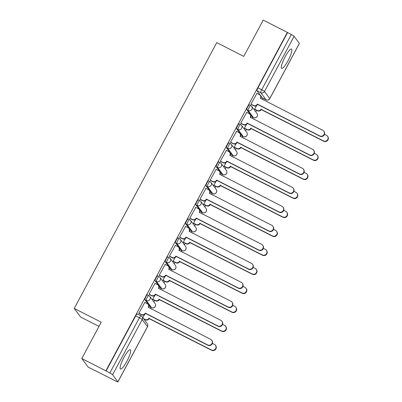<?xml version="1.0" encoding="UTF-8"?>
<svg xmlns="http://www.w3.org/2000/svg" width="402" height="402" viewBox="0 0 402 402"><rect width="100%" height="100%" fill="white"/><g stroke="black" fill="none" stroke-linecap="round" stroke-linejoin="round"><path stroke-width="0.6" d="M147.539 294.947A2.779 0.563 117 0 0 147.494 294.907A2.779 0.563 117 0 0 145.861 296.882A2.779 0.563 117 0 0 144.926 299.817L146.258 300.5A2.779 0.563 -63 0 1 147.192 297.56A2.779 0.563 -63 0 1 148.825 295.586A2.779 0.563 -63 0 1 148.871 295.626A2.779 2.708 143.4 0 1 149.986 299.299A2.779 2.708 -36.6 0 1 146.258 300.5L151.529 307.6A2.779 2.708 -36.6 0 0 155.061 303.505A2.779 2.779 0 0 1 151.569 307.636A2.779 0.563 -63 0 1 151.529 307.6L150.192 306.917L144.926 299.817M157.73 275.943A2.779 0.563 117 0 0 157.684 275.903A2.779 0.563 117 0 0 156.046 277.877A2.779 0.563 117 0 0 155.117 280.812L156.448 281.495A2.779 0.563 -63 0 1 157.383 278.556A2.779 0.563 -63 0 1 159.016 276.586A2.779 0.563 -63 0 1 159.061 276.621A2.779 2.708 143.4 0 1 160.177 280.294A2.779 2.708 -36.6 0 1 156.448 281.495L161.715 288.596A2.779 2.708 -36.6 0 0 165.252 284.505A2.779 2.779 0 0 1 161.76 288.631A2.779 0.563 -63 0 1 161.715 288.596L160.383 287.917L155.117 280.812M167.915 256.938A2.779 0.563 117 0 0 167.875 256.898A2.779 0.563 117 0 0 166.237 258.873A2.779 0.563 117 0 0 165.302 261.813L166.639 262.491A2.779 0.563 -63 0 1 167.569 259.551A2.779 0.563 -63 0 1 169.207 257.582A2.779 0.563 -63 0 1 169.252 257.617A2.779 2.708 143.4 0 1 170.368 261.29A2.779 2.708 -36.6 0 1 166.639 262.491L171.905 269.591A2.779 2.708 -36.6 0 0 175.443 265.501A2.779 2.779 0 0 1 171.95 269.631A2.779 0.563 -63 0 1 171.905 269.591L170.574 268.913L165.302 261.813M178.106 237.934A2.779 0.563 117 0 0 178.061 237.899A2.779 0.563 117 0 0 176.428 239.868A2.779 0.563 117 0 0 175.493 242.808L176.825 243.486A2.779 0.563 -63 0 1 177.759 240.547A2.779 0.563 -63 0 1 179.398 238.577A2.779 0.563 -63 0 1 179.438 238.612A2.779 2.708 143.4 0 1 180.558 242.285A2.779 2.708 -36.6 0 1 176.825 243.486L182.096 250.587A2.779 2.708 -36.6 0 0 185.634 246.496A2.779 2.779 0 0 1 182.141 250.627A2.779 0.563 -63 0 1 182.096 250.587L180.764 249.908L175.493 242.808M188.297 218.929A2.779 0.563 117 0 0 188.252 218.894A2.779 0.563 117 0 0 186.618 220.864A2.779 0.563 117 0 0 185.684 223.803L187.015 224.482A2.779 0.563 -63 0 1 187.95 221.547A2.779 0.563 -63 0 1 189.588 219.572A2.779 0.563 -63 0 1 189.628 219.613A2.779 2.708 143.4 0 1 190.744 223.281A2.779 2.708 -36.6 0 1 187.015 224.482L192.287 231.582A2.779 2.708 -36.6 0 0 195.824 227.492A2.779 2.779 0 0 1 192.332 231.622A2.779 0.563 -63 0 1 192.287 231.582L190.955 230.904L185.684 223.803M198.487 199.925A2.779 0.563 117 0 0 198.442 199.889A2.779 0.563 117 0 0 196.809 201.859A2.779 0.563 117 0 0 195.874 204.799L197.206 205.477A2.779 0.563 -63 0 1 198.141 202.543A2.779 0.563 -63 0 1 199.774 200.568A2.779 0.563 -63 0 1 199.819 200.608A2.779 2.708 143.4 0 1 200.935 204.281A2.779 2.708 -36.6 0 1 197.206 205.477L202.477 212.578A2.779 2.708 -36.6 0 0 206.015 208.487A2.779 2.779 0 0 1 202.518 212.618A2.779 0.563 -63 0 1 202.477 212.578L201.141 211.899L195.874 204.799M208.678 180.92A2.779 0.563 117 0 0 208.633 180.885A2.779 0.563 117 0 0 207 182.855A2.779 0.563 117 0 0 206.065 185.794L207.397 186.478A2.779 0.563 -63 0 1 208.331 183.538A2.779 0.563 -63 0 1 209.965 181.563A2.779 0.563 -63 0 1 210.01 181.603A2.779 2.708 143.4 0 1 211.125 185.277A2.779 2.708 -36.6 0 1 207.397 186.478L212.663 193.578A2.779 2.708 -36.6 0 0 216.201 189.483A2.779 2.779 0 0 1 212.708 193.613A2.779 0.563 -63 0 1 212.663 193.578L211.331 192.895L206.065 185.794M218.864 161.921A2.779 0.563 117 0 0 218.824 161.88A2.779 0.563 117 0 0 217.186 163.855A2.779 0.563 117 0 0 216.251 166.79L217.588 167.473A2.779 0.563 -63 0 1 218.522 164.534A2.779 0.563 -63 0 1 220.155 162.559A2.779 0.563 -63 0 1 220.201 162.599A2.779 2.708 143.4 0 1 221.316 166.272A2.779 2.708 -36.6 0 1 217.588 167.473L222.854 174.574A2.779 2.708 -36.6 0 0 226.391 170.478A2.779 2.779 0 0 1 222.899 174.609A2.779 0.563 -63 0 1 222.854 174.574L221.522 173.89L216.251 166.79M229.055 142.916A2.779 0.563 117 0 0 229.014 142.876A2.779 0.563 117 0 0 227.376 144.851A2.779 0.563 117 0 0 226.442 147.785L227.778 148.469A2.779 0.563 -63 0 1 228.708 145.529A2.779 0.563 -63 0 1 230.346 143.559A2.779 0.563 -63 0 1 230.386 143.594A2.779 2.708 143.4 0 1 231.507 147.268A2.779 2.708 -36.6 0 1 227.778 148.469L233.044 155.569A2.779 2.708 -36.6 0 0 236.582 151.479A2.779 2.779 0 0 1 233.09 155.604A2.779 0.563 -63 0 1 233.044 155.569L231.713 154.891L226.442 147.785M239.245 123.911A2.779 0.563 117 0 0 239.2 123.871A2.779 0.563 117 0 0 237.567 125.846A2.779 0.563 117 0 0 236.632 128.786L237.964 129.464A2.779 0.563 -63 0 1 238.899 126.524A2.779 0.563 -63 0 1 240.537 124.555A2.779 0.563 -63 0 1 240.577 124.59A2.779 2.708 143.4 0 1 241.697 128.263A2.779 2.708 -36.6 0 1 237.964 129.464L243.235 136.564A2.779 2.708 -36.6 0 0 246.773 132.474A2.779 2.779 0 0 1 243.28 136.605A2.779 0.563 -63 0 1 243.235 136.564L241.903 135.886L236.632 128.786M249.436 104.907A2.779 0.563 117 0 0 249.391 104.867A2.779 0.563 117 0 0 247.758 106.842A2.779 0.563 117 0 0 246.823 109.781L248.155 110.46A2.779 0.563 -63 0 1 249.089 107.52A2.779 0.563 -63 0 1 250.722 105.55A2.779 0.563 -63 0 1 250.768 105.585A2.779 2.708 143.4 0 1 251.883 109.259A2.779 2.708 -36.6 0 1 248.155 110.46L253.426 117.56A2.779 2.708 -36.6 0 0 256.963 113.47A2.779 2.779 0 0 1 253.466 117.6A2.779 0.563 -63 0 1 253.426 117.56L252.094 116.881L246.823 109.781M288.048 60.697A10.834 2.196 117 0 0 291.52 49.089A10.834 2.196 117 0 0 285.144 56.782A10.834 2.196 117 0 0 281.671 68.39A10.834 2.196 117 0 0 288.048 60.697M126.841 361.348A10.834 2.196 117 0 0 130.313 349.74A10.834 2.196 117 0 0 123.937 357.433A10.834 2.196 117 0 0 120.464 369.041A10.834 2.196 117 0 0 126.841 361.348M81.782 358.514L101.249 322.213L74.229 308.424L216.758 42.617L243.773 56.401L263.24 20.1L287.35 32.401L105.892 370.82L81.782 358.514L88.169 367.121L112.344 379.302M144.298 319.706L144.484 319.364M150.383 308.359L150.941 307.319M153.855 301.882L154.675 300.359M160.574 289.36L161.132 288.314M164.046 282.877L164.865 281.355M170.765 270.355L171.322 269.31M174.237 263.873L175.056 262.35M180.95 251.35L181.513 250.305M184.428 244.868L185.242 243.346M191.141 232.346L191.704 231.301M194.618 225.864L195.432 224.341M201.332 213.341L201.889 212.296M204.804 206.864L205.623 205.342M211.522 194.337L212.08 193.292M214.995 187.86L215.814 186.337M221.713 175.332L222.271 174.292M225.185 168.855L226.004 167.332M231.899 156.333L232.462 155.288M235.376 149.851L236.19 148.328M242.089 137.328L242.652 136.283M245.567 130.846L246.381 129.323M252.28 118.324L252.843 117.278M255.757 111.841L256.571 110.319M262.471 99.319L263.029 98.274M98.998 326.409L80.616 317.032L74.229 308.424M112.279 379.423L115.851 381.091A2.779 0.271 -151.8 0 0 117.927 381.9A2.779 0.271 -151.8 0 0 117.902 381.825L112.63 374.724A2.779 0.271 -151.8 0 0 109.836 372.986L139.424 317.801A2.779 0.563 -63 0 1 141.062 315.826A2.779 0.563 -63 0 1 141.102 315.866A2.779 2.708 -36.6 0 1 142.027 316.645A2.779 2.779 0 0 0 141.062 315.826L137.303 313.912A2.779 0.563 -63 0 1 137.348 313.952M105.892 370.82L109.836 372.986M262.38 97.927A2.779 0.563 -63 0 1 262.325 97.912A2.779 0.563 -63 0 1 262.28 97.877L257.014 90.777L260.767 92.691A2.779 0.563 -63 0 1 261.702 89.757L291.294 34.572A2.779 0.271 28.2 0 1 294.088 36.311L299.354 43.411A2.779 0.271 28.2 0 1 299.379 43.486L269.792 98.671A2.779 0.271 28.2 0 0 269.767 98.596L299.354 43.411M291.294 34.572L287.35 32.401M256.908 93.364L250.918 104.178L251.235 104.48M256.587 105.565L254.642 109.193L254.958 109.5M246.717 112.364L240.728 123.183L241.044 123.484M246.401 124.57L244.451 128.198L244.768 128.499M236.527 131.369L230.537 142.182L230.859 142.489M236.21 143.569L234.26 147.202L234.582 147.504M226.336 150.373L220.346 161.187L220.668 161.493M226.019 162.574L224.07 166.207L224.391 166.508M216.15 169.378L210.161 180.191L210.477 180.493M215.829 181.578L213.884 185.211L214.201 185.513M205.96 188.382L199.97 199.196L200.286 199.498M205.638 200.583L203.693 204.216L204.01 204.517M195.769 207.387L189.779 218.201L190.096 218.502M195.447 219.587L193.503 223.216L193.819 223.522M185.578 226.391L179.588 237.205L179.91 237.507M185.262 238.592L183.312 242.22L183.634 242.527M175.388 245.396L169.398 256.21L169.719 256.511M175.071 257.597L173.121 261.225L173.443 261.531M165.202 264.395L159.212 275.209L159.529 275.516M164.88 276.601L162.936 280.229L163.252 280.531M155.011 283.4L149.021 294.214L149.338 294.52M154.69 295.601L152.745 299.234L153.061 299.535M144.82 302.404L138.831 313.218L139.147 313.52M106.078 371.066L135.67 315.887A2.779 0.563 -63 0 1 137.303 313.912M287.536 32.652L257.948 87.837A2.779 0.563 117 0 0 257.014 90.777M144.499 314.605L142.831 317.726M250.943 104.128L253.511 105.44A2.779 2.708 -36.6 0 0 257.245 104.239L257.486 104.565A2.779 2.708 143.4 0 1 253.757 105.766L251.084 104.404M257.34 104.058L319.736 135.896A3.196 3.11 -36.6 0 0 323.801 131.188A3.196 3.11 -36.6 0 0 322.741 130.293L260.446 98.269A2.779 2.708 -36.6 0 0 260.25 95.38L260.491 95.706A2.779 2.708 143.4 0 1 260.687 98.596L260.672 98.621M323.801 131.188L324.042 131.514A3.196 3.11 143.4 0 1 319.977 136.223L257.582 104.384M260.25 95.38A2.779 2.708 -36.6 0 0 259.325 94.596L256.757 93.284M254.667 109.148L257.235 110.46A2.779 2.708 -36.6 0 0 260.968 109.259L323.459 140.911A3.196 3.11 -36.6 0 0 327.524 136.208A3.196 3.11 -36.6 0 0 326.464 135.308L324.494 134.303M263.853 100.239A2.779 2.708 -36.6 0 0 263.049 99.616L260.762 98.445M327.524 136.208L327.771 136.534A3.196 3.11 143.4 0 1 323.7 141.238L261.21 109.585A2.779 2.708 143.4 0 1 257.481 110.781L257.235 110.46M254.808 109.419L257.481 110.781M261.305 109.399L261.064 109.073M240.753 123.133L243.326 124.444A2.779 2.708 -36.6 0 0 247.054 123.243L247.295 123.57A2.779 2.708 143.4 0 1 243.567 124.771L240.893 123.409M247.15 123.062L309.545 154.901A3.196 3.11 -36.6 0 0 313.615 150.192A3.196 3.11 -36.6 0 0 312.55 149.293L250.255 117.273A2.779 2.708 -36.6 0 0 250.059 114.384L250.305 114.706A2.779 2.708 143.4 0 1 250.496 117.6L250.481 117.625M313.615 150.192L313.856 150.519A3.196 3.11 143.4 0 1 309.786 155.222L247.391 123.384M250.059 114.384A2.779 2.708 -36.6 0 0 249.134 113.6L246.567 112.289M230.562 142.137L233.135 143.449A2.779 2.708 -36.6 0 0 236.863 142.248L237.105 142.574A2.779 2.708 143.4 0 1 233.376 143.775L230.708 142.408M236.959 142.062L299.354 173.9A3.196 3.11 -36.6 0 0 303.425 169.197A3.196 3.11 -36.6 0 0 302.359 168.297L240.064 136.278A2.779 2.708 -36.6 0 0 239.873 133.384L240.115 133.71A2.779 2.708 143.4 0 1 240.306 136.605L240.295 136.63M303.425 169.197L303.666 169.523A3.196 3.11 143.4 0 1 299.596 174.227L237.205 142.388M239.873 133.384A2.779 2.708 -36.6 0 0 238.949 132.605L236.376 131.293M244.476 128.148L247.049 129.459A2.779 2.708 -36.6 0 0 250.778 128.263L313.269 159.916A3.196 3.11 -36.6 0 0 317.339 155.212A3.196 3.11 -36.6 0 0 316.273 154.313L314.304 153.308M253.662 119.243A2.779 2.708 -36.6 0 0 252.863 118.62L250.572 117.449M317.339 155.212L317.58 155.539A3.196 3.11 143.4 0 1 313.51 160.242L251.019 128.585A2.779 2.708 143.4 0 1 247.29 129.786L247.049 129.459M244.622 128.424L247.29 129.786M251.114 128.404L250.873 128.077M234.286 147.152L236.858 148.464A2.779 2.708 -36.6 0 0 240.587 147.263L303.078 178.92A3.196 3.11 -36.6 0 0 307.148 174.217A3.196 3.11 -36.6 0 0 306.083 173.317L304.113 172.312M243.471 138.248A2.779 2.708 -36.6 0 0 242.672 137.625L240.381 136.454M307.148 174.217L307.389 174.543A3.196 3.11 143.4 0 1 303.319 179.247L240.828 147.589A2.779 2.708 143.4 0 1 237.1 148.79L236.858 148.464M234.431 147.428L237.1 148.79M240.929 147.408L240.682 147.082M220.376 161.142L222.944 162.448A2.779 2.708 -36.6 0 0 226.673 161.252L226.914 161.579A2.779 2.708 143.4 0 1 223.185 162.775L220.517 161.413M226.773 161.066L289.164 192.905A3.196 3.11 -36.6 0 0 293.234 188.201A3.196 3.11 -36.6 0 0 292.169 187.302L229.874 155.283A2.779 2.708 -36.6 0 0 229.683 152.388L229.924 152.715A2.779 2.708 143.4 0 1 230.115 155.609L230.105 155.629M293.234 188.201L293.475 188.528A3.196 3.11 143.4 0 1 289.41 193.231L227.014 161.393M229.683 152.388A2.779 2.708 -36.6 0 0 228.758 151.609L226.19 150.298M210.186 180.141L212.753 181.453A2.779 2.708 -36.6 0 0 216.482 180.257L216.723 180.578A2.779 2.708 143.4 0 1 212.995 181.779L210.326 180.418M216.583 180.071L278.978 211.909A3.196 3.11 -36.6 0 0 283.043 207.206A3.196 3.11 -36.6 0 0 281.983 206.306L219.683 174.287A2.779 2.708 -36.6 0 0 219.492 171.393L219.733 171.719A2.779 2.708 143.4 0 1 219.924 174.614L219.914 174.634M283.043 207.206L283.284 207.532A3.196 3.11 143.4 0 1 279.219 212.236L216.824 180.397M219.492 171.393A2.779 2.708 -36.6 0 0 218.567 170.614L216 169.302M199.995 199.146L202.563 200.457A2.779 2.708 -36.6 0 0 206.291 199.256L206.538 199.583A2.779 2.708 143.4 0 1 202.804 200.784L200.136 199.422M206.392 199.075L268.787 230.914A3.196 3.11 -36.6 0 0 272.852 226.21A3.196 3.11 -36.6 0 0 271.792 225.311L209.492 193.287A2.779 2.708 -36.6 0 0 209.301 190.397L209.542 190.724A2.779 2.708 143.4 0 1 209.738 193.613L209.723 193.638M272.852 226.21L273.094 226.532A3.196 3.11 143.4 0 1 269.028 231.24L206.633 199.402M209.301 190.397A2.779 2.708 -36.6 0 0 208.377 189.618L205.809 188.307M224.1 166.157L226.668 167.468A2.779 2.708 -36.6 0 0 230.396 166.267L292.887 197.925A3.196 3.11 -36.6 0 0 296.957 193.216A3.196 3.11 -36.6 0 0 295.892 192.322L293.922 191.317M233.281 157.252A2.779 2.708 -36.6 0 0 232.482 156.624L230.19 155.458M296.957 193.216L297.199 193.543A3.196 3.11 143.4 0 1 293.133 198.251L230.637 166.594A2.779 2.708 143.4 0 1 226.909 167.795L226.668 167.468M224.241 166.433L226.909 167.795M230.738 166.413L230.497 166.086M213.909 185.161L216.477 186.473A2.779 2.708 -36.6 0 0 220.206 185.272L282.701 216.929A3.196 3.11 -36.6 0 0 286.767 212.221A3.196 3.11 -36.6 0 0 285.706 211.326L283.737 210.321M223.09 176.257A2.779 2.708 -36.6 0 0 222.291 175.629L220 174.463M286.767 212.221L287.008 212.547A3.196 3.11 143.4 0 1 282.943 217.256L220.452 185.598A2.779 2.708 143.4 0 1 216.718 186.799L216.477 186.473M214.05 185.438L216.718 186.799M220.547 185.417L220.306 185.091M203.719 204.166L206.286 205.477A2.779 2.708 -36.6 0 0 210.02 204.276L272.511 235.934A3.196 3.11 -36.6 0 0 276.576 231.225A3.196 3.11 -36.6 0 0 275.516 230.326L273.546 229.321M212.899 195.261A2.779 2.708 -36.6 0 0 212.1 194.633L209.809 193.468M276.576 231.225L276.817 231.552A3.196 3.11 143.4 0 1 272.752 236.26L210.261 204.603A2.779 2.708 143.4 0 1 206.533 205.804L206.286 205.477M203.859 204.442L206.533 205.804M210.357 204.422L210.115 204.095M189.804 218.15L192.372 219.462A2.779 2.708 -36.6 0 0 196.106 218.261L196.347 218.587A2.779 2.708 143.4 0 1 192.618 219.788L189.945 218.427M196.201 218.08L258.597 249.918A3.196 3.11 -36.6 0 0 262.662 245.21A3.196 3.11 -36.6 0 0 261.601 244.315L199.307 212.291A2.779 2.708 -36.6 0 0 199.111 209.402L199.357 209.728A2.779 2.708 143.4 0 1 199.548 212.618L199.533 212.643M262.662 245.21L262.908 245.537A3.196 3.11 143.4 0 1 258.838 250.245L196.442 218.407M199.111 209.402A2.779 2.708 -36.6 0 0 198.186 208.618L195.618 207.311M193.528 223.17L196.101 224.482A2.779 2.708 -36.6 0 0 199.829 223.281L262.32 254.938A3.196 3.11 -36.6 0 0 266.385 250.23A3.196 3.11 -36.6 0 0 265.325 249.33L263.355 248.325M202.714 214.266A2.779 2.708 -36.6 0 0 201.91 213.638L199.623 212.467M266.385 250.23L266.632 250.557A3.196 3.11 143.4 0 1 262.561 255.26L200.07 223.607A2.779 2.708 143.4 0 1 196.342 224.808L196.101 224.482M193.669 223.447L196.342 224.808M200.166 223.422L199.925 223.1M179.614 237.155L182.186 238.466A2.779 2.708 -36.6 0 0 185.915 237.265L186.156 237.592A2.779 2.708 143.4 0 1 182.428 238.793L179.759 237.431M186.01 237.085L248.406 268.923A3.196 3.11 -36.6 0 0 252.476 264.214A3.196 3.11 -36.6 0 0 251.411 263.32L189.116 231.296A2.779 2.708 -36.6 0 0 188.925 228.406L189.166 228.733A2.779 2.708 143.4 0 1 189.357 231.622L189.342 231.647M252.476 264.214L252.717 264.541A3.196 3.11 143.4 0 1 248.647 269.25L186.257 237.411M188.925 228.406A2.779 2.708 -36.6 0 0 188 227.622L185.428 226.311M183.337 242.175L185.91 243.486A2.779 2.708 -36.6 0 0 189.638 242.285L252.129 273.938A3.196 3.11 -36.6 0 0 256.2 269.234A3.196 3.11 -36.6 0 0 255.134 268.335L253.165 267.33M192.523 233.271A2.779 2.708 -36.6 0 0 191.724 232.642L189.432 231.472M256.2 269.234L256.441 269.561A3.196 3.11 143.4 0 1 252.371 274.264L189.88 242.612A2.779 2.708 143.4 0 1 186.151 243.808L185.91 243.486M183.483 242.446L186.151 243.808M189.98 242.426L189.734 242.099M169.428 256.159L171.996 257.471A2.779 2.708 -36.6 0 0 175.724 256.27L175.965 256.597A2.779 2.708 143.4 0 1 172.237 257.798L169.569 256.436M175.825 256.089L238.215 287.927A3.196 3.11 -36.6 0 0 242.285 283.219A3.196 3.11 -36.6 0 0 241.22 282.32L178.925 250.3A2.779 2.708 -36.6 0 0 178.734 247.411L178.975 247.738A2.779 2.708 143.4 0 1 179.166 250.627L179.156 250.652M242.285 283.219L242.527 283.546A3.196 3.11 143.4 0 1 238.456 288.254L176.066 256.416M178.734 247.411A2.779 2.708 -36.6 0 0 177.81 246.627L175.237 245.315M173.151 261.174L175.719 262.486A2.779 2.708 -36.6 0 0 179.448 261.29L241.939 292.942A3.196 3.11 -36.6 0 0 246.009 288.239A3.196 3.11 -36.6 0 0 244.944 287.34L242.974 286.335M182.332 252.27A2.779 2.708 -36.6 0 0 181.533 251.647L179.242 250.476M246.009 288.239L246.25 288.566A3.196 3.11 143.4 0 1 242.185 293.269L179.689 261.617A2.779 2.708 143.4 0 1 175.96 262.813L175.719 262.486M173.292 261.451L175.96 262.813M179.789 261.431L179.548 261.104M159.237 275.164L161.805 276.476A2.779 2.708 -36.6 0 0 165.534 275.275L165.775 275.601A2.779 2.708 143.4 0 1 162.046 276.802L159.378 275.435M165.634 275.089L228.024 306.927A3.196 3.11 -36.6 0 0 232.095 302.224A3.196 3.11 -36.6 0 0 231.029 301.324L168.734 269.305A2.779 2.708 -36.6 0 0 168.544 266.41L168.785 266.737A2.779 2.708 143.4 0 1 168.976 269.631L168.966 269.657M232.095 302.224L232.336 302.55A3.196 3.11 143.4 0 1 228.271 307.254L165.875 275.415M168.544 266.41A2.779 2.708 -36.6 0 0 167.619 265.632L165.051 264.32M162.961 280.179L165.529 281.49A2.779 2.708 -36.6 0 0 169.257 280.289L231.753 311.947A3.196 3.11 -36.6 0 0 235.818 307.244A3.196 3.11 -36.6 0 0 234.753 306.344L232.788 305.339M172.141 271.275A2.779 2.708 -36.6 0 0 171.342 270.652L169.051 269.481M235.818 307.244L236.059 307.57A3.196 3.11 143.4 0 1 231.994 312.274L169.498 280.616A2.779 2.708 143.4 0 1 165.77 281.817L165.529 281.49M163.101 280.455L165.77 281.817M169.599 280.435L169.358 280.109M149.047 294.169L151.614 295.475A2.779 2.708 -36.6 0 0 155.343 294.279L155.589 294.606A2.779 2.708 143.4 0 1 151.855 295.802L149.187 294.44M155.443 294.093L217.839 325.932A3.196 3.11 -36.6 0 0 221.904 321.228A3.196 3.11 -36.6 0 0 220.844 320.329L158.544 288.309A2.779 2.708 -36.6 0 0 158.353 285.415L158.594 285.742A2.779 2.708 143.4 0 1 158.79 288.636L158.775 288.656M221.904 321.228L222.145 321.555A3.196 3.11 143.4 0 1 218.08 326.258L155.685 294.42M158.353 285.415A2.779 2.708 -36.6 0 0 157.428 284.636L154.86 283.325M152.77 299.183L155.338 300.495A2.779 2.708 -36.6 0 0 159.066 299.294L221.562 330.952A3.196 3.11 -36.6 0 0 225.628 326.248A3.196 3.11 -36.6 0 0 224.567 325.349L222.597 324.344M161.951 290.279A2.779 2.708 -36.6 0 0 161.152 289.656L158.86 288.485M225.628 326.248L225.869 326.57A3.196 3.11 143.4 0 1 221.803 331.278L159.313 299.621A2.779 2.708 143.4 0 1 155.579 300.822L155.338 300.495M152.911 299.46L155.579 300.822M159.408 299.44L159.167 299.113M138.856 313.168L141.424 314.48A2.779 2.708 -36.6 0 0 145.157 313.284L145.398 313.605A2.779 2.708 143.4 0 1 141.67 314.806L138.997 313.444M145.253 313.098L207.648 344.936A3.196 3.11 -36.6 0 0 211.713 340.233A3.196 3.11 -36.6 0 0 210.653 339.333L148.358 307.314A2.779 2.708 -36.6 0 0 148.162 304.42L148.403 304.746A2.779 2.708 143.4 0 1 148.599 307.641L148.584 307.661M211.713 340.233L211.96 340.559A3.196 3.11 143.4 0 1 207.889 345.263L145.494 313.424M148.162 304.42A2.779 2.708 -36.6 0 0 147.238 303.641L144.67 302.329M143.534 318.675L145.147 319.5A2.779 2.708 -36.6 0 0 148.881 318.299L211.372 349.956A3.196 3.11 -36.6 0 0 215.437 345.248A3.196 3.11 -36.6 0 0 214.377 344.353L212.407 343.348M151.765 309.284A2.779 2.708 -36.6 0 0 150.961 308.656L148.675 307.49M215.437 345.248L215.683 345.574A3.196 3.11 143.4 0 1 211.613 350.283L149.122 318.625A2.779 2.708 143.4 0 1 145.393 319.826L145.147 319.5M143.775 319.002L145.393 319.826M149.217 318.444L148.976 318.118M117.902 381.825L147.489 326.64L142.223 319.54L112.63 374.724M262.28 97.877L266.039 99.791L260.767 92.691A2.779 2.708 143.4 0 0 264.496 91.49L269.767 98.596A2.779 2.708 143.4 0 1 266.039 99.791A2.779 0.563 -63 0 0 266.079 99.832A2.779 2.779 0 0 0 269.792 98.671M294.088 36.311L264.496 91.49A2.779 0.271 -151.8 0 0 261.702 89.757L257.948 87.837M253.531 117.61A2.779 0.563 -63 0 1 253.466 117.6L252.134 116.917M243.341 136.615A2.779 0.563 -63 0 1 243.28 136.605L241.944 135.921M233.15 155.619A2.779 0.563 -63 0 1 233.09 155.604L231.758 154.926M222.959 174.624A2.779 0.563 -63 0 1 222.899 174.609L221.567 173.93M212.774 193.628A2.779 0.563 -63 0 1 212.708 193.613L211.377 192.935M202.583 212.633A2.779 0.563 -63 0 1 202.518 212.618L201.186 211.939M192.392 231.632A2.779 0.563 -63 0 1 192.332 231.622L190.995 230.944M182.201 250.637A2.779 0.563 -63 0 1 182.141 250.627L180.81 249.943M172.011 269.642A2.779 0.563 -63 0 1 171.95 269.631L170.619 268.948M161.82 288.646A2.779 0.563 -63 0 1 161.76 288.631L160.428 287.953M151.634 307.651A2.779 0.563 -63 0 1 151.569 307.636L150.237 306.957M266.144 99.842A2.779 0.563 -63 0 1 266.079 99.832L262.325 97.912M135.67 315.887L139.424 317.801A2.779 0.271 -151.8 0 1 142.223 319.54A2.779 2.708 -36.6 0 0 142.027 316.645L147.298 323.746A2.779 2.708 -36.6 0 1 147.489 326.64A2.779 0.271 28.2 0 1 147.514 326.715A2.779 2.779 0 0 0 147.298 323.746M257.245 104.239L257.486 104.565M253.511 105.44L253.757 105.766M260.446 98.269L260.687 98.596M319.736 135.896L319.977 136.223M261.21 109.585L260.968 109.259M323.7 141.238L323.459 140.911M247.054 123.243L247.295 123.57M243.326 124.444L243.567 124.771M250.255 117.273L250.496 117.6M309.545 154.901L309.786 155.222M236.863 142.248L237.105 142.574M233.135 143.449L233.376 143.775M240.064 136.278L240.306 136.605M299.354 173.9L299.596 174.227M251.019 128.585L250.778 128.263M313.51 160.242L313.269 159.916M240.828 147.589L240.587 147.263M303.319 179.247L303.078 178.92M226.673 161.252L226.914 161.579M222.944 162.448L223.185 162.775M229.874 155.283L230.115 155.609M289.164 192.905L289.41 193.231M216.482 180.257L216.723 180.578M212.753 181.453L212.995 181.779M219.683 174.287L219.924 174.614M278.978 211.909L279.219 212.236M206.291 199.256L206.538 199.583M202.563 200.457L202.804 200.784M209.492 193.287L209.738 193.613M268.787 230.914L269.028 231.24M230.637 166.594L230.396 166.267M293.133 198.251L292.887 197.925M220.452 185.598L220.206 185.272M282.943 217.256L282.701 216.929M210.261 204.603L210.02 204.276M272.752 236.26L272.511 235.934M196.106 218.261L196.347 218.587M192.372 219.462L192.618 219.788M199.307 212.291L199.548 212.618M258.597 249.918L258.838 250.245M200.07 223.607L199.829 223.281M262.561 255.26L262.32 254.938M185.915 237.265L186.156 237.592M182.186 238.466L182.428 238.793M189.116 231.296L189.357 231.622M248.406 268.923L248.647 269.25M189.88 242.612L189.638 242.285M252.371 274.264L252.129 273.938M175.724 256.27L175.965 256.597M171.996 257.471L172.237 257.798M178.925 250.3L179.166 250.627M238.215 287.927L238.456 288.254M179.689 261.617L179.448 261.29M242.185 293.269L241.939 292.942M165.534 275.275L165.775 275.601M161.805 276.476L162.046 276.802M168.734 269.305L168.976 269.631M228.024 306.927L228.271 307.254M169.498 280.616L169.257 280.289M231.994 312.274L231.753 311.947M155.343 294.279L155.589 294.606M151.614 295.475L151.855 295.802M158.544 288.309L158.79 288.636M217.839 325.932L218.08 326.258M159.313 299.621L159.066 299.294M221.803 331.278L221.562 330.952M145.157 313.284L145.398 313.605M141.424 314.48L141.67 314.806M148.358 307.314L148.599 307.641M207.648 344.936L207.889 345.263M149.122 318.625L148.881 318.299M211.613 350.283L211.372 349.956M147.494 294.907L148.825 295.586A2.779 2.779 0 0 1 149.795 296.405L155.061 303.505M157.684 275.903L159.016 276.586A2.779 2.779 0 0 1 159.986 277.405L165.252 284.505M167.875 256.898L169.207 257.582A2.779 2.779 0 0 1 170.177 258.401L175.443 265.501M178.061 237.899L179.398 238.577A2.779 2.779 0 0 1 180.362 239.396L185.634 246.496M188.252 218.894L189.588 219.572A2.779 2.779 0 0 1 190.553 220.391L195.824 227.492M198.442 199.889L199.774 200.568A2.779 2.779 0 0 1 200.744 201.387L206.015 208.487M208.633 180.885L209.965 181.563A2.779 2.779 0 0 1 210.934 182.382L216.201 189.483M218.824 161.88L220.155 162.559A2.779 2.779 0 0 1 221.125 163.378L226.391 170.478M229.014 142.876L230.346 143.559A2.779 2.779 0 0 1 231.311 144.378L236.582 151.479M239.2 123.871L240.537 124.555A2.779 2.779 0 0 1 241.501 125.374L246.773 132.474M249.391 104.867L250.722 105.55A2.779 2.779 0 0 1 251.692 106.369L256.963 113.47M117.927 381.9L147.514 326.715"/></g></svg>
